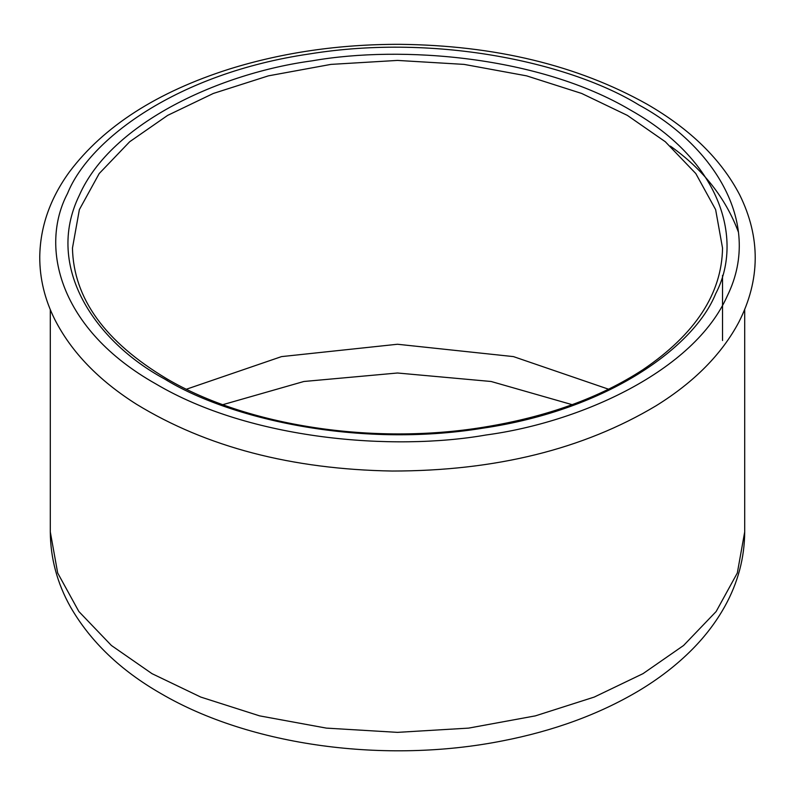 <?xml version="1.0" encoding="UTF-8"?>
<svg xmlns="http://www.w3.org/2000/svg" width="795" height="795" viewBox="0 0 795 795"><rect width="100%" height="100%" fill="white"/><g stroke="black" fill="none" stroke-linecap="round" stroke-linejoin="round"><path stroke-width="1.19" d="M670.374 146.121C702.959 169.196 725.646 197.885 738.446 232.19M222.848 404.665L303.869 381.491L397.5 373.004L491.131 381.491L572.152 404.665M164.585 378.977C228.364 418.409 357.203 448.648 482.754 428.197C609.189 409.663 694.572 346.282 715.669 293.733C742.908 242.127 723.857 162.587 630.415 110.038C539.398 56.087 401.624 45.086 312.246 60.818C221.219 72.991 111.439 122.291 79.331 195.292C43.914 267.766 96.304 342.158 164.585 378.977M167.666 380.765L166.135 379.871M72.464 248.06L79.371 209.612L99.206 173.539L129.684 141.739L167.666 115.374L213.328 93.452L268.402 75.853L330.899 64.395L397.5 60.42L464.101 64.395L526.598 75.853L581.672 93.452L627.334 115.374L665.316 141.739L695.794 173.539L715.629 209.622L722.536 248.07C721.83 293.643 695.297 334.178 642.946 369.685C599.788 397.818 546.712 416.987 483.738 427.193C373.034 445.339 247.046 426.011 166.761 378.768C104.94 341.8 73.508 298.234 72.464 248.07M186.418 389.212L281.539 356.607L397.5 344.255L513.461 356.607L608.582 389.212M639.051 105.049C572.907 64.166 439.287 32.794 309.086 54C177.961 73.22 89.408 138.956 67.535 193.463C39.283 246.977 59.039 329.468 155.949 383.965C250.336 439.913 393.217 451.322 485.914 435.014C580.32 422.384 694.174 371.255 727.465 295.551C764.194 220.384 709.865 143.239 639.051 105.049M744.696 309.643L744.696 531.915L737.323 572.996L716.136 611.534L683.571 645.49L643.006 673.653L594.233 697.076L535.393 715.868L468.643 728.111L397.5 732.364L326.357 728.111L259.607 715.868L200.767 697.076L151.994 673.653L111.419 645.49L78.864 611.524L57.677 572.986L50.304 531.915L50.304 309.643M722.536 275.358L722.536 340.528M647.13 104.244C577.577 65.299 494.997 45.325 399.388 44.321C339.296 44.262 282.662 52.49 229.497 69.016C157.092 92.011 103.757 126.286 69.473 171.839C50.055 198.551 40.148 226.923 39.75 256.944C39.69 278.538 44.758 299.486 54.944 319.799C71.56 352.215 98.749 380.378 136.521 404.267C206.551 447.068 291.785 469.328 392.203 471.038C495.394 471.008 583.341 449.255 656.064 405.778C694.124 382.176 721.731 354.282 738.873 322.094C760.378 279.77 760.656 237.377 739.718 194.914C721.274 159.477 690.408 129.247 647.13 104.244M744.696 531.915C744.527 557.971 737.929 582.745 724.921 606.227C716.365 621.62 705.533 635.94 692.445 649.187C676.893 664.898 658.737 678.92 637.978 691.272C598.764 714.417 553.549 730.963 502.341 740.91C385.684 764.005 250.614 746.078 161.037 693.628C120.681 670.543 90.511 641.674 70.526 607.022C57.22 583.311 50.483 558.279 50.304 531.915"/></g></svg>
